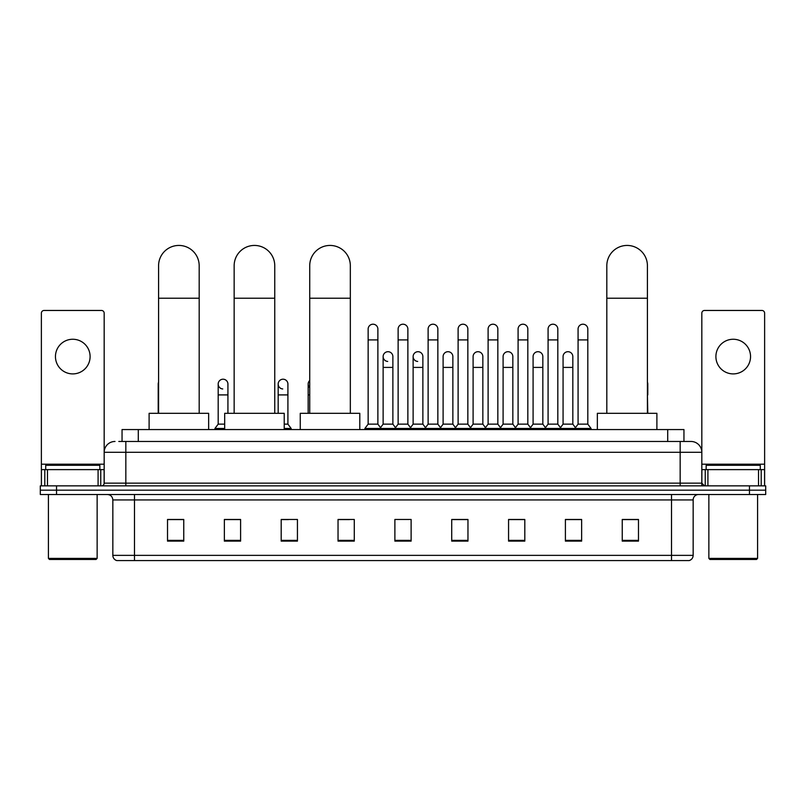 <?xml version="1.0" encoding="UTF-8"?>
<svg xmlns="http://www.w3.org/2000/svg" width="806" height="806" viewBox="0 0 806 806"><rect width="100%" height="100%" fill="white"/><g stroke="black" fill="none" stroke-linecap="round" stroke-linejoin="round"><path stroke-width="1.21" d="M122.049 441.466L122.049 429.558L683.951 429.558L683.951 441.466M119.046 441.466L687.206 441.466M118.794 441.466L125.837 441.466L125.837 452.287L104.176 452.287L104.176 483.147A2.71 2.71 0 0 1 101.475 485.857M115.006 441.466A10.831 10.831 0 0 0 104.176 452.287L104.176 313.161A2.71 2.71 0 0 0 101.475 310.461L44.088 310.461A2.71 2.71 0 0 0 41.378 313.161L41.378 469.616L47.473 469.616L47.473 485.857M690.994 441.466A10.831 10.831 0 0 1 701.825 452.287L680.163 452.287L680.163 441.466L690.833 441.466M758.527 485.857L758.527 469.616L764.622 469.616L764.622 485.857L764.622 313.161A2.71 2.71 0 0 0 761.912 310.461L704.525 310.461A2.71 2.71 0 0 0 701.825 313.161L701.825 483.147L704.525 485.857M56.541 485.857L40.3 485.857L40.3 490.179L56.541 490.179L40.3 490.179L40.3 494.511L56.541 494.511L56.541 490.179L749.459 490.179L56.541 490.179L56.541 485.857L749.459 485.857L749.459 490.179L765.7 490.179L749.459 490.179L749.459 494.511L56.541 494.511M765.7 485.857L765.7 490.179L765.7 485.857L749.459 485.857M693.16 555.364C693.009 557.953 691.709 559.686 689.261 560.563L671.509 560.563L671.509 555.364L693.16 555.364L693.16 499.932A5.41 5.41 0 0 1 698.57 494.511M671.509 560.563L116.739 560.563A5.41 5.41 0 0 1 112.84 555.364L112.84 499.932C112.518 496.637 110.714 494.834 107.43 494.511M638.483 541.118L638.483 519.467L622.242 519.467L622.242 541.118L638.483 541.118M581.64 541.118L581.64 519.467L565.399 519.467L565.399 541.118L581.64 541.118M524.807 541.118L524.807 519.467L508.566 519.467L508.566 541.118L524.807 541.118M467.964 541.118L467.964 519.467L451.723 519.467L451.723 541.118L467.964 541.118M183.758 541.118L183.758 519.467L167.517 519.467L167.517 541.118L183.758 541.118M240.601 541.118L240.601 519.467L224.36 519.467L224.36 541.118L240.601 541.118M297.434 541.118L297.434 519.467L281.193 519.467L281.193 541.118L297.434 541.118M354.277 541.118L354.277 519.467L338.036 519.467L338.036 541.118L354.277 541.118M411.12 541.118L411.12 519.467L394.88 519.467L394.88 541.118L411.12 541.118M765.7 494.511L765.7 490.179L765.7 494.511L749.459 494.511M517.553 519.578L513.382 519.578M577.529 519.578L573.358 519.578M338.036 519.578L349.512 519.578M281.193 519.578L288.447 519.578M234.969 519.578L228.471 519.578M457.566 519.467L453.395 519.578M397.59 519.467L408.41 519.467M240.601 519.578L224.36 519.578M183.758 519.578L167.517 519.578M467.964 519.578L451.723 519.578M524.807 519.578L508.566 519.578M581.64 519.578L565.399 519.578M638.483 519.578L622.242 519.578M72.782 339.255A17.319 17.319 0 0 0 55.453 356.584A17.319 17.319 0 0 0 72.782 373.903A17.319 17.319 0 0 0 90.101 356.584A17.319 17.319 0 0 0 72.782 339.255M98.09 485.857L98.09 469.616L47.473 469.616M98.09 469.616L104.176 469.616M41.378 485.857L41.378 469.616M96.055 559.475L49.498 559.475L48.42 558.397L97.143 558.397L96.055 559.475M48.42 494.511L48.42 558.397M97.143 494.511L97.143 558.397M99.843 469.616L99.843 465.284L45.71 465.284L45.71 469.616M158.581 413.317L158.581 265.738A20.301 20.301 0 0 1 178.882 245.437A20.301 20.301 0 0 1 199.183 265.738A20.301 20.301 0 0 0 178.882 245.437M199.183 413.317L199.183 265.738M208.653 429.558L208.653 413.317L149.11 413.317L149.11 429.558M234.153 413.317L234.153 265.738A20.301 20.301 0 0 1 254.454 245.437A20.301 20.301 0 0 1 274.755 265.738A20.301 20.301 0 0 0 254.454 245.437M274.755 413.317L274.755 265.738M284.226 429.558L284.226 413.317L224.683 413.317L224.683 429.558M309.726 413.317L309.726 265.738A20.301 20.301 0 0 1 330.027 245.437A20.301 20.301 0 0 1 350.328 265.738A20.301 20.301 0 0 0 330.027 245.437M350.328 413.317L350.328 265.738M359.798 429.558L359.798 413.317L300.255 413.317L300.255 429.558M606.817 413.317L606.817 265.738A20.301 20.301 0 0 1 627.118 245.437A20.301 20.301 0 0 1 647.42 265.738A20.301 20.301 0 0 0 627.118 245.437M647.42 413.317L647.42 265.738M656.89 429.558L656.89 413.317L597.347 413.317L597.347 429.558M368.14 339.91L377.883 339.91L377.883 424.137L368.14 424.137L368.14 329.08A4.876 4.876 0 0 1 373.319 324.214A4.876 4.876 0 0 1 377.883 329.08A4.876 4.876 0 0 0 373.319 324.214M368.14 424.137L364.886 428.47L364.886 429.558L364.886 428.47L381.127 428.47L381.127 429.558M377.883 424.137L381.127 428.47L394.88 428.47L394.88 429.558M398.124 339.91L407.876 339.91L407.876 424.137L398.124 424.137L398.124 329.08A4.876 4.876 0 0 1 403.302 324.214A4.876 4.876 0 0 1 407.876 329.08A4.876 4.876 0 0 0 403.302 324.214M398.124 384.079L398.124 424.137L394.88 428.47L411.12 428.47L411.12 429.558M407.876 424.137L411.12 428.47L424.873 428.47L424.873 429.558M428.117 339.91L437.86 339.91L437.86 424.137L428.117 424.137L428.117 329.08A4.876 4.876 0 0 1 433.296 324.214A4.876 4.876 0 0 1 437.86 329.08A4.876 4.876 0 0 0 433.296 324.214M422.868 424.137L422.868 367.405L413.125 367.405L413.125 424.137L422.868 424.137L425.497 427.643L428.117 424.137L424.873 428.47L441.114 428.47L441.114 429.558M443.109 424.137L443.109 367.405L452.861 367.405L452.861 424.137L443.109 424.137L440.489 427.643L437.86 424.137L441.114 428.47L454.856 428.47L454.856 429.558M458.11 339.91L467.853 339.91L467.853 424.137L458.11 424.137L458.11 329.08A4.876 4.876 0 0 1 463.289 324.214A4.876 4.876 0 0 1 467.853 329.08A4.876 4.876 0 0 0 463.289 324.214M452.861 424.137L455.481 427.643L458.11 424.137L454.856 428.47L471.097 428.47L471.097 429.558M473.102 424.137L473.102 367.405L482.844 367.405L482.844 424.137L473.102 424.137L470.482 427.643L467.853 424.137L471.097 428.47L484.849 428.47L484.849 429.558M488.104 339.91L497.846 339.91L497.846 424.137L488.104 424.137L488.104 329.08A4.876 4.876 0 0 1 493.282 324.214A4.876 4.876 0 0 1 497.846 329.08A4.876 4.876 0 0 0 493.282 324.214M482.844 424.137L485.474 427.643L488.104 424.137L484.849 428.47L501.09 428.47L501.09 429.558M503.095 424.137L503.095 367.405L512.838 367.405L512.838 424.137L503.095 424.137L500.466 427.643L497.846 424.137L501.09 428.47L514.843 428.47L514.843 429.558M518.087 339.91L527.829 339.91L527.829 424.137L518.087 424.137L518.087 329.08A4.876 4.876 0 0 1 523.265 324.214A4.876 4.876 0 0 1 527.829 329.08A4.876 4.876 0 0 0 523.265 324.214M512.838 424.137L515.467 427.643L518.087 424.137L514.843 428.47L531.083 428.47L531.083 429.558M533.088 424.137L533.088 367.405L542.831 367.405L542.831 424.137L533.088 424.137L530.459 427.643L527.829 424.137L531.083 428.47L544.836 428.47L544.836 429.558M548.08 339.91L557.823 339.91L557.823 424.137L548.08 424.137L548.08 329.08A4.876 4.876 0 0 1 553.259 324.214A4.876 4.876 0 0 1 557.823 329.08A4.876 4.876 0 0 0 553.259 324.214M542.831 424.137L545.45 427.643L548.08 424.137L544.836 428.47L561.077 428.47L561.077 429.558M563.072 424.137L563.072 367.405L572.824 367.405L572.824 424.137L563.072 424.137L560.452 427.643L557.823 424.137L561.077 428.47L574.819 428.47L574.819 429.558M578.073 339.91L587.816 339.91L587.816 424.137L578.073 424.137L578.073 329.08A4.876 4.876 0 0 1 583.252 324.214A4.876 4.876 0 0 1 587.816 329.08A4.876 4.876 0 0 0 583.252 324.214M578.073 424.137L574.819 428.47L591.06 428.47L591.06 429.558M587.816 424.137L591.06 428.47M387.696 361.441A4.876 4.876 0 0 1 383.132 356.584A4.876 4.876 0 0 1 388.311 351.718A4.876 4.876 0 0 1 392.875 356.584L392.875 367.405L383.132 367.405L383.132 356.584M392.875 367.405L392.875 424.137L383.132 424.137L383.132 367.405M383.132 424.137L380.503 427.643M392.875 424.137L395.504 427.643M417.689 361.441A4.876 4.876 0 0 1 413.125 356.584A4.876 4.876 0 0 1 418.304 351.718A4.876 4.876 0 0 1 422.868 356.584L422.868 367.405M413.125 424.137L410.496 427.643M443.109 367.405L443.109 356.584A4.876 4.876 0 0 1 448.287 351.718A4.876 4.876 0 0 1 452.861 356.584L452.861 367.405M473.102 367.405L473.102 356.584A4.876 4.876 0 0 1 478.28 351.718A4.876 4.876 0 0 1 482.844 356.584L482.844 367.405M503.095 367.405L503.095 356.584A4.876 4.876 0 0 1 508.274 351.718A4.876 4.876 0 0 1 512.838 356.584L512.838 367.405M533.088 367.405L533.088 356.584A4.876 4.876 0 0 1 538.267 351.718A4.876 4.876 0 0 1 542.831 356.584L542.831 367.405M563.072 367.405L563.072 356.584A4.876 4.876 0 0 1 568.25 351.718A4.876 4.876 0 0 1 572.824 356.584L572.824 367.405M572.824 424.137L575.444 427.643M158.581 385.963A4.876 4.876 0 0 1 158.581 382.195M158.208 413.317L158.208 384.079M222.748 388.945A4.876 4.876 0 0 1 218.184 384.079A4.876 4.876 0 0 1 223.363 379.213A4.876 4.876 0 0 1 227.927 384.079L227.927 394.91L218.184 394.91L218.184 384.079M224.683 424.137L218.184 424.137L218.184 394.91M227.927 413.317L227.927 394.91M218.184 424.137L214.94 428.47L214.94 429.558M224.683 428.47L214.94 428.47M282.735 388.945A4.876 4.876 0 0 1 278.171 384.079A4.876 4.876 0 0 1 283.339 379.213A4.876 4.876 0 0 1 287.913 384.079L287.913 394.91L278.171 394.91L278.171 384.079M287.913 394.91L287.913 424.137L284.226 424.137M278.171 413.317L278.171 394.91M287.913 424.137L291.157 428.47L284.226 428.47M291.157 428.47L291.157 429.558M309.726 387.666A4.876 4.876 0 0 1 309.726 380.503M308.154 413.317L308.154 384.079M647.792 413.317L647.42 394.91M647.42 382.195A4.876 4.876 0 0 1 647.792 384.079L647.792 394.91M733.218 339.255A17.319 17.319 0 0 0 715.899 356.584A17.319 17.319 0 0 0 733.218 373.903A17.319 17.319 0 0 0 750.547 356.584A17.319 17.319 0 0 0 733.218 339.255M758.527 469.616L707.91 469.616L707.91 485.857M701.825 469.616L707.91 469.616M701.825 485.857L701.825 483.147L680.163 483.147L680.163 452.287L125.837 452.287L125.837 483.147L680.163 483.147L680.163 485.857M756.502 559.475L709.945 559.475L708.857 558.397L757.58 558.397L756.502 559.475M708.857 494.511L708.857 558.397M757.58 494.511L757.58 558.397M760.29 469.616L760.29 465.284L706.157 465.284L706.157 469.616M138.289 441.466L138.289 429.558M667.711 441.466L667.711 429.558M125.837 485.857L125.837 483.147L104.176 483.147M671.509 494.511L671.509 499.932L112.84 499.932M693.16 499.932L671.509 499.932L671.509 555.364L134.491 555.364L134.491 560.563M112.84 555.364L134.491 555.364L134.491 494.511M411.12 540.373L394.88 540.373M354.277 540.373L338.036 540.373M297.434 540.373L281.193 540.373M240.601 540.373L224.36 540.373M183.758 540.373L167.517 540.373M467.964 540.373L451.723 540.373M524.807 540.373L508.566 540.373M581.64 540.373L565.399 540.373M638.483 540.373L622.242 540.373M104.176 464.196L41.378 464.196M104.135 483.62L104.135 469.616M100.75 469.616L100.75 485.857M41.428 469.616L41.428 485.857M44.804 485.857L44.804 469.616M158.581 298.22L199.183 298.22M234.153 298.22L274.755 298.22M309.726 298.22L350.328 298.22M606.817 298.22L647.42 298.22M309.726 394.91L308.154 394.91M764.622 464.196L701.825 464.196M764.572 485.857L764.572 469.616M761.196 469.616L761.196 485.857M701.865 469.616L701.865 483.62M705.25 485.857L705.25 469.616M377.883 339.91L377.883 329.08M407.876 339.91L407.876 329.08M437.86 339.91L437.86 329.08M467.853 339.91L467.853 329.08M497.846 339.91L497.846 329.08M527.829 339.91L527.829 329.08M557.823 339.91L557.823 329.08M587.816 339.91L587.816 329.08M413.125 367.405L413.125 356.584"/></g></svg>
